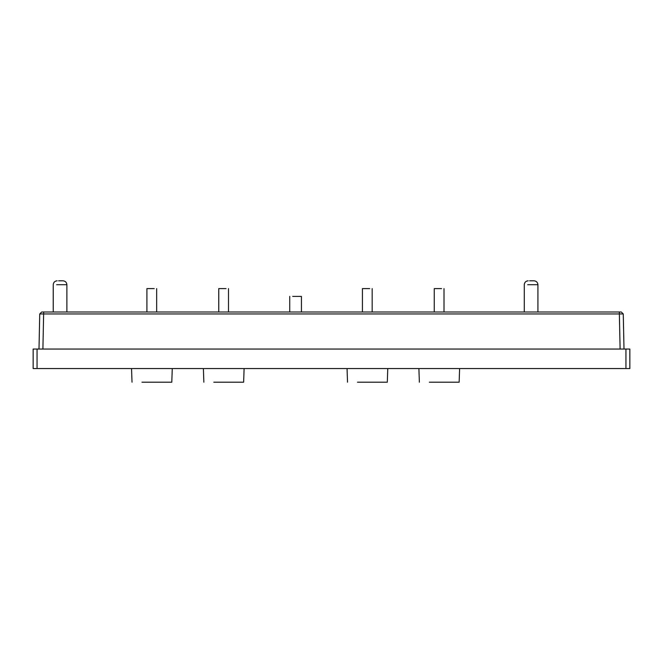 <?xml version="1.0" encoding="UTF-8"?>
<svg xmlns="http://www.w3.org/2000/svg" width="663" height="663" viewBox="0 0 663 663"><rect width="100%" height="100%" fill="white"/><g stroke="black" fill="none" stroke-linecap="round" stroke-linejoin="round"><path stroke-width="0.99" d="M434.257 288.604L441.575 288.604L434.257 288.604L434.257 312L434.257 288.604L441.575 288.604M301.433 296.402L301.433 312L301.433 296.402L292.656 296.402C288.927 296.402 288.927 296.402 292.656 296.402M362.421 288.604L369.73 288.604L362.421 288.604L362.421 312L362.421 288.604L369.73 288.604M218.749 288.604L226.058 288.604L218.749 288.604L218.749 312L218.749 288.604L226.058 288.604M146.904 288.604L154.222 288.604L146.904 288.604L146.904 312L146.904 288.604L154.222 288.604M529.638 280.797C527.773 280.797 527.773 280.797 529.638 280.797L534.03 280.797C536.375 281.046 537.676 282.347 537.925 284.7C537.676 282.347 536.375 281.046 534.03 280.797M537.925 284.7L527.69 284.7C523.339 284.7 523.339 284.7 527.69 284.7L537.925 284.7L527.69 284.7C523.339 284.7 523.339 284.7 527.69 284.7L537.925 284.7L537.925 312L537.925 284.7M58.601 280.797C56.728 280.797 56.728 280.797 58.601 280.797L62.985 280.797C65.339 281.046 66.64 282.347 66.888 284.7C66.64 282.347 65.339 281.046 62.985 280.797M66.888 284.7L56.645 284.7C52.294 284.7 52.294 284.7 56.645 284.7L66.888 284.7L56.645 284.7C52.294 284.7 52.294 284.7 56.645 284.7L66.888 284.7L66.888 312L66.888 284.7M171.792 382.203L141.965 382.203C129.277 382.203 129.277 382.203 141.965 382.203L171.792 382.203L172.272 368.553L171.792 382.203L141.965 382.203M243.628 382.203L213.801 382.203C201.113 382.203 201.113 382.203 213.801 382.203L243.628 382.203L244.108 368.553L243.628 382.203L213.801 382.203M387.308 382.203L357.473 382.203C344.785 382.203 344.785 382.203 357.473 382.203L387.308 382.203L387.78 368.553L387.308 382.203L357.473 382.203M459.144 382.203L429.317 382.203C416.629 382.203 416.629 382.203 429.317 382.203L459.144 382.203L459.616 368.553L459.144 382.203L429.317 382.203M83.555 312L63.698 312C55.253 312 55.253 312 63.698 312L83.555 312M534.121 312L514.264 312C505.819 312 505.819 312 514.264 312L534.121 312M33.15 368.553L33.15 349.053L33.15 368.553L37.053 368.553L33.15 368.553M629.85 368.553L37.053 368.553L37.053 349.053L33.15 349.053L37.053 349.053L37.053 368.553L625.947 368.553L625.947 349.053L37.053 349.053L625.947 349.053L625.947 368.553L629.85 368.553L629.85 349.053L625.947 349.053L629.85 349.053L629.85 368.553M623.261 313.947L623.999 349.053L623.261 313.947L39.739 313.947L39.001 349.053L39.739 313.947L43.634 313.947L42.896 349.053L43.634 313.947L619.366 313.947L620.104 349.053L619.366 313.947L623.261 313.947L621.272 312L619.366 312L619.366 313.947L619.366 312L43.634 312L43.634 313.947L43.634 312L41.728 312L39.739 313.947L41.728 312L621.272 312L623.261 313.947M444.011 312L444.011 288.604M289.731 312L289.731 296.402M372.175 312L372.175 288.604M228.495 312L228.495 288.604M156.659 312L156.659 288.604M524.276 312L524.276 284.7C524.516 282.339 525.817 281.037 528.179 280.797M53.239 312L53.239 284.7C53.471 282.339 54.772 281.037 57.134 280.797M132.02 382.203L131.539 368.553M203.856 382.203L203.384 368.553M347.528 382.203L347.056 368.553M419.372 382.203L418.892 368.553M41.728 312L39.739 313.947M621.272 312L621.728 312.447"/></g></svg>

